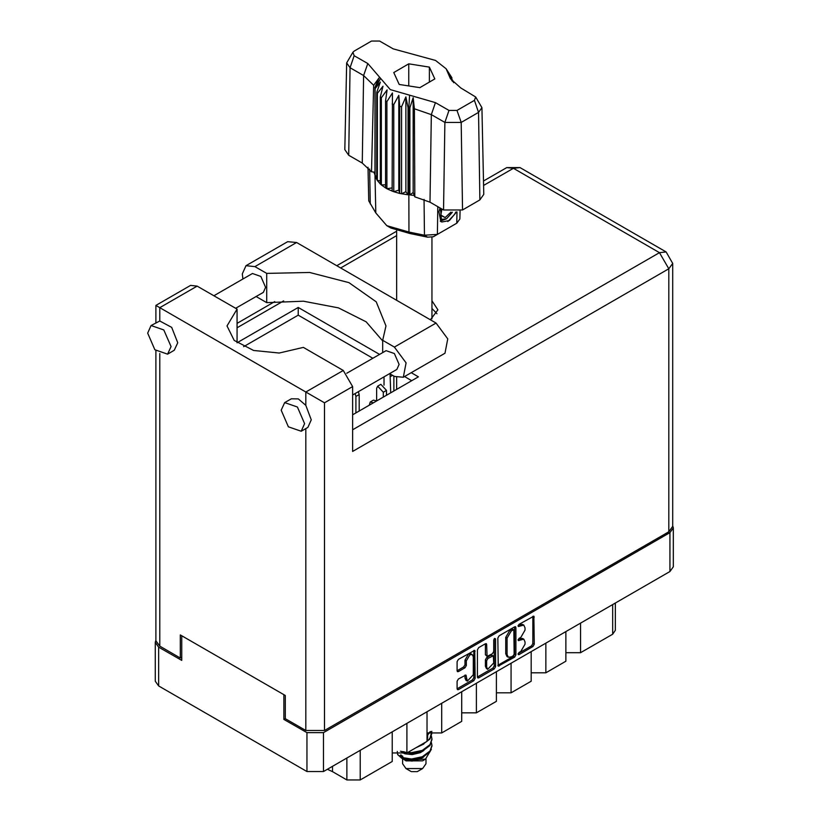 <?xml version="1.0" encoding="UTF-8"?>
<svg xmlns="http://www.w3.org/2000/svg" width="821" height="821" viewBox="0 0 821 821"><rect width="100%" height="100%" fill="white"/><g stroke="black" fill="none" stroke-linecap="round" stroke-linejoin="round"><path stroke-width="1.23" d="M472.301 654.594L470.967 653.824L468.483 654.07L464.984 660.146L466.318 660.915L469.817 654.84L472.301 654.594L473.327 656.862L473.327 674.8L467.344 681.122L465.928 675.016L458.385 678.926L457.071 681.194L457.071 688.84L457.461 689.691L458.385 689.599L473.85 680.671L475.164 678.392L474.784 650.304L458.385 659.325L457.071 661.593L457.071 670.829L457.461 671.681L458.385 671.588L465.004 667.76L466.318 665.492L466.318 660.915M494.632 638.399L495.545 638.923L494.632 638.399L493.708 639.99L493.708 651.494L492.405 653.762L487.079 656.39L486.699 644.485L486.319 643.643L485.385 643.736L486.699 644.485M497.844 638.061L498.224 666.149L514.623 657.128L515.927 654.86L515.927 627.613L515.547 626.762L514.623 626.854L499.147 635.782L497.844 638.061M673.343 527.893L673.343 566.757L669.905 571.539L323.484 771.545L306.921 771.545L158.679 685.956L155.251 681.184L155.251 642.32L158.679 647.102L181.718 660.402L181.718 635.721L283.881 694.71L283.881 719.381L306.921 732.681L323.484 732.681L669.905 532.675L673.343 527.893L672.717 525.717M520.781 651.453L518.975 652.49L518.328 654.676L518.975 654.614L532.911 646.568L534.214 644.3L533.835 616.202L518.975 624.34L518.328 626.526L523.747 625.12L524.978 627.839L524.978 630.107L520.781 637.373L518.975 638.42L518.328 640.596L523.747 639.2L524.978 641.919L524.978 644.187L520.781 651.453M477.453 677.038L492.898 668.13L494.232 668.899L495.545 666.631L495.545 638.923M494.232 668.899L478.766 677.828L477.843 677.92L477.453 677.068L477.453 649.822L478.766 647.553L485.385 643.736M285.287 718.57L283.881 719.381M155.877 640.134L155.251 642.32M580.56 623.118L580.56 652.726L612.62 634.223L612.62 604.615M565.874 631.606L565.874 661.213L545.842 672.779L531.146 672.779M580.56 652.726L565.874 652.726M545.842 643.161L545.842 672.779M531.146 651.648L531.146 681.256L511.114 692.821L496.428 692.821M511.114 663.214L511.114 692.821M496.428 671.691L496.428 701.308L476.396 712.874L476.396 683.257M461.7 691.744L461.7 721.351L441.667 732.917L441.667 703.31M461.7 712.874L476.396 712.874M426.982 711.786L426.982 741.394L406.949 752.96L406.949 723.352M426.982 732.917L441.667 732.917M392.253 731.839L392.253 761.447L360.203 779.95L346.852 779.95L346.852 758.05M392.253 752.96L406.949 752.96M332.464 766.362L332.464 771.637L346.852 779.95M615.381 603.014L615.381 630.364L612.62 634.223M332.464 771.637L327.343 769.318M523.747 639.2L522.413 638.43L519.447 638.728L520.781 639.497M518.164 639.467L519.447 638.728M523.747 625.12L522.413 624.35L519.447 624.648L520.781 625.417M518.164 625.386L519.447 624.648M518.164 653.537L531.577 645.799L532.88 643.531L532.88 616.314M497.844 665.277L513.289 656.359L514.593 654.091L514.593 626.864M513.176 655.846L514.1 654.255L513.823 629.738L511.278 630.908L507.08 638.174L507.08 654.522L508.312 657.231L511.278 656.944L513.176 655.846M513.823 629.738L511.842 629.04L513.176 629.81M508.312 657.231L506.978 656.461L505.746 653.742L505.746 637.394L509.944 630.128L511.842 629.04M485.365 643.746L485.365 654.768L487.079 656.39M494.211 638.759L494.211 665.852L495.545 666.631M486.699 667.001L487.725 669.279L493.708 662.958L493.329 655.784L488.013 658.411L486.699 660.689L486.699 667.001L485.365 666.231L486.391 668.499L487.725 669.279M493.329 655.784L491.071 655.107L492.405 655.876M485.365 666.231L485.365 659.91L486.679 657.642L491.071 655.107M492.898 668.13L494.211 665.852M467.344 681.122L466.01 680.352L464.984 678.074L464.984 675.119L466.318 675.857M458.385 671.588L457.071 670.798L463.67 666.991L464.984 664.723L464.984 660.146M458.385 689.599L457.071 688.809L472.516 679.891L473.83 677.623L473.83 650.406M242.954 279.017L242.277 273.906L246.002 265.696L254.972 266.579L296.638 242.523L287.668 241.641L246.002 265.696M304.581 423.687L297.366 407.052L284.63 402.629L281.213 410.192L288.428 426.817L301.163 431.251L304.581 423.687M301.163 431.251L307.834 427.392L311.262 419.829L305.853 405.328L298.3 398.934L291.311 398.77L284.63 402.629M171.035 346.575L163.82 329.95L151.085 325.516L147.657 333.09L154.871 349.715L167.607 354.149L171.035 346.575M167.607 354.149L174.288 350.29L177.705 342.726L171.651 327.394L159.746 320.97L151.085 325.516M430.45 319.78L437.901 309.835L431.949 300.794M431.949 308.501L436.936 313.694M213.922 295.786L252.478 273.526L260.842 276.431L265.583 287.36L263.336 292.338L235.648 308.316M346.78 373.288L386.024 350.629L394.398 353.543L399.139 364.462L396.892 369.44L352.599 395.014M382.668 340.9L366.217 321.863L338.406 307.916L303.452 301.163L266.702 302.651L256.08 296.525M266.702 302.651L266.702 273.352L254.972 266.579M243.591 346.708L298.239 315.161L298.239 307.444L237.043 342.778L237.043 309.127L197.143 286.088L190.534 285.431L155.877 305.443L324.552 402.824L324.552 730.526L305.853 730.526L285.287 718.652L285.287 695.52L180.312 634.91L180.312 658.042L159.746 646.168L155.877 640.78L155.877 350.711M305.853 405.328L305.853 392.028L343.25 370.445L303.339 347.406L279.202 353.061L253.545 350.464L234.17 340.407L226.986 325.958L237.043 309.127M343.25 370.445L352.599 386.629L352.599 451.406L668.838 268.816L672.717 263.418L672.717 526.353L668.838 531.751L324.552 730.526M180.312 658.042L181.718 657.241M298.239 307.444L379.528 354.385M411.27 372.703L418.433 376.839L352.599 414.851M298.239 315.161L372.847 358.233M404.589 376.562L411.752 380.698M382.668 352.568L382.668 340.305L394.398 347.078L406.118 362.892L403.368 377.27L394.398 376.377L389.626 373.627M394.398 347.078L436.064 323.022L447.784 338.837L445.033 353.215L403.368 377.27M382.668 340.305L385.993 325.958L376.213 301.779L348.874 282.619L309.661 272.439L266.702 273.352M436.064 323.022L296.638 242.523M383.315 397.118L383.315 392.192L377.609 386.168L376.634 388.333L376.634 400.935M386.517 395.27L386.517 390.334L380.821 384.32L377.609 386.168M390.652 392.879L390.078 373.894M383.982 376.89L383.982 385.131M393.864 391.032L393.864 376.069M355.934 412.932L355.934 396.43L355.165 393.526M359.136 411.075L359.136 394.583L358.367 391.679M373.452 402.813L370.261 401.982L369.286 405.215M376.665 400.956L373.473 400.125L370.261 401.982M402.588 758.604L402.588 763.756L406.015 768.538L411.352 771.627L417.232 771.627L422.579 768.538L426.007 763.756L426.007 758.84M411.352 771.627L406.015 768.538L422.579 768.538M402.854 758.696L406.015 760.831L422.579 760.831L425.514 759.127L431.374 749.378M400.453 751.225L411.537 753.452L422.312 751.174L430.03 745.437L431.949 739.434M431.487 736.232L431.949 739.033L430.03 744.637L422.312 750.373L411.537 752.641L407.76 752.498M404.825 752.015L403.183 751.574M426.982 735.657L430.707 731.532M430.101 731.675L426.982 734.857M431.949 745.868L430.03 751.862L422.312 757.598L411.537 759.877L401.808 758.296L397.672 754.632L401.808 757.496L411.537 759.066L422.312 756.798L430.03 751.061L431.949 745.458L431.487 742.656M431.949 733.009L430.03 739.013L422.312 744.75L419.357 745.796M431.856 731.337L430.03 738.212L426.982 741.281M426.171 741.866L423.472 743.426M404.815 760.143L425.514 759.127M404.158 752.662L403.645 753.237M402.588 757.424L402.588 756.049L402.916 757.65M399.899 756.531L400.894 754.776L401.828 757.506M397.231 751.369L397.672 754.632M427.69 737.032L426.982 740.193M423.872 744.031L416.237 747.603M423.872 756.88L420.373 759.025L412.193 761.057L404.979 760.236M427.69 735.421L426.982 738.592M404.045 758.255L400.894 754.776M423.872 750.456L420.373 752.6L412.193 754.632L404.815 753.75L401.715 751.831M475.687 96.95L481.917 107.613L483.774 194.392L479.854 199.955L478.54 112.405L461.186 122.432L444.869 122.432L431.292 114.591L414.348 108.813L414.81 196.804L429.978 202.14L443.556 209.981L444.869 122.432L449.015 110.445L457.03 110.445L474.394 100.419L475.687 96.95L460.817 87.95L450.462 78.703L446.09 68.81L435.499 60.405L393.146 48.891L379.569 41.05L371.554 41.05L354.2 51.076L352.907 52.226L354.2 55.705L367.777 63.535L390.252 89.622L435.438 102.604L449.015 110.445M457.03 110.445L461.186 122.432L462.49 209.981L479.854 199.955M462.49 209.981L443.556 209.981M414.297 195.47L413.127 192.494L409.864 194.905L414.297 195.47L414.81 196.804M386.927 101.568L385.593 100.798L385.593 187.927L386.927 188.707L386.927 101.568L392.407 93.009L392.151 191.129L393.741 191.714L398.78 190.205L399.755 193.438L401.531 193.807L405.882 191.714L407.996 194.741L407.996 107.613L408.837 107.684L409.617 95.185M392.151 104L393.741 104.585L393.741 191.714L399.755 193.438L399.755 106.309L401.531 106.679L401.531 193.807L407.996 194.741L408.837 194.813L408.837 107.684L409.864 107.767L409.864 194.905L408.848 194.813L408.95 232.045L424.498 235.258L437.429 234.365L456.794 223.189L459.883 218.961L460.047 211.1M401.531 106.679L405.882 96.868L407.996 107.613M375.135 88.637L375.135 175.766L375.135 88.637L380.38 82.141L376.747 92.373L377.393 93.399L382.986 86.246L380.369 96.868L381.385 97.781L387.06 89.93L385.593 100.798M393.741 104.585L398.78 95.369L399.755 106.309M380.369 96.868L380.369 183.996L381.385 184.91L381.385 97.781M376.747 92.373L376.747 179.501L377.393 180.528L377.393 93.399M451.191 76.61L448.204 72.433L453.736 82.664M451.848 78.58L451.848 77.626M374.848 172.256L371.544 171.825L362.307 163.071L363.621 75.522L350.044 67.681L346.667 62.889L352.907 52.226M354.2 55.705L350.044 67.681L348.73 155.241L362.307 163.071M348.73 155.241L344.81 149.668L346.667 62.889M367.993 167.279L368.711 200.847L375.802 212.906L386.814 225.693L408.95 232.045L409.751 233.462L390.899 228.043L386.814 225.693M392.151 191.129L386.927 188.707L392.151 187.896M385.593 187.927L381.385 184.91L385.593 184.807M380.369 183.996L377.393 180.528L380.369 180.825M376.747 179.501L375.135 175.766L376.747 176.135M456.455 211.982L449.436 220.551L441.924 222.009L440.856 221.567L438.937 211.797L440.056 207.959M456.794 223.189L452.72 225.539L456.794 223.189L456.969 211.9M437.85 206.687L437.429 234.365L433.355 236.725L427.505 237.125L409.751 233.462M373.853 172.133L374.848 174.688M399.263 84.43L419.798 87.601L434.832 78.929L429.332 67.065L408.786 63.884L393.752 72.566L399.263 84.43M371.544 171.825L373.627 85.302L363.621 75.522L367.777 63.535M481.917 107.613L478.54 112.405L474.394 100.419M452.392 81.238L449.569 76.62L453.736 82.449M413.127 192.494L413.127 97.648L414.348 108.813M413.127 97.648L409.864 107.767M373.627 85.302L379.025 77.964L374.848 87.56M398.78 190.205L398.78 95.369M405.882 191.714L405.882 96.868M408.786 85.907L408.786 63.884M429.332 82.1L429.332 67.065M440.805 221.537L441.924 222.009M438.937 211.797L440.128 208M447.804 221.547L454.393 214.558L455.809 212.075M440.487 208.206L441.38 219.464L446.542 218.817L452.412 212.239M440.282 221.177L446.542 218.817M441.914 209.037L440.795 215.41L445.218 217.575L450.883 212.146M440.856 215.061L445.218 217.575M669.905 571.539L669.905 532.675M323.484 732.681L323.484 771.545M158.679 647.102L158.679 685.956M306.921 771.545L306.921 732.681M360.203 750.343L360.203 779.95M518.061 640L518.975 640.534M518.061 625.93L518.975 626.454M532.911 616.294L534.214 617.053M532.88 643.531L534.214 644.3M531.577 645.799L532.911 646.568M518.061 654.08L518.975 654.614M514.623 626.854L515.927 627.613M514.593 654.091L515.927 654.86M513.289 656.359L514.623 657.128M497.844 665.297L499.147 666.057M509.944 630.128L511.278 630.908M505.746 637.394L507.08 638.174M505.746 653.742L507.08 654.522M477.453 677.068L478.766 677.828M485.365 654.768L486.699 655.538M486.679 657.642L488.013 658.411M485.365 659.91L486.699 660.689M464.984 678.074L466.318 678.854M464.984 664.723L466.318 665.492M463.67 666.991L465.004 667.76M473.85 650.396L475.164 651.145M473.83 677.623L475.164 678.392M472.516 679.891L473.85 680.671M305.853 730.526L305.853 428.541M197.143 286.088L159.746 307.68L159.746 320.97M159.746 353.553L159.746 646.168M352.599 429.814L659.489 252.632L513.392 168.274L483.59 185.484M396.635 235.678L340.705 267.974M283.635 300.927L237.043 327.815M668.838 531.751L668.838 268.816L659.489 252.632L666.098 251.975L520.001 167.617L506.783 167.617L513.392 168.274L520.001 167.617M352.599 386.629L324.552 402.824M383.315 392.192L386.517 390.334M390.652 376.377L392.53 375.3M355.934 396.43L359.136 394.583M435.438 102.604L431.292 114.591L429.978 202.14M375.802 212.906L375.012 175.273L375.012 88.145L380.616 78.447M447.968 73.048L453.582 81.854M427.505 237.125L424.498 235.258L424.088 199.37M369.614 169.023L370.25 203.936M672.717 263.418L666.098 251.975M506.783 167.617L483.487 181.061M396.635 231.214L336.836 265.737M274.707 301.605L237.043 323.351M155.877 305.443L155.877 322.756M431.949 318.887L431.949 237.279M431.949 739.844L431.949 739.033M431.949 746.268L431.949 745.458M431.949 733.41L431.949 732.609M396.635 389.431L396.635 377.444M396.635 300.26L396.635 230.691M446.09 68.81L451.396 76.907"/></g></svg>
